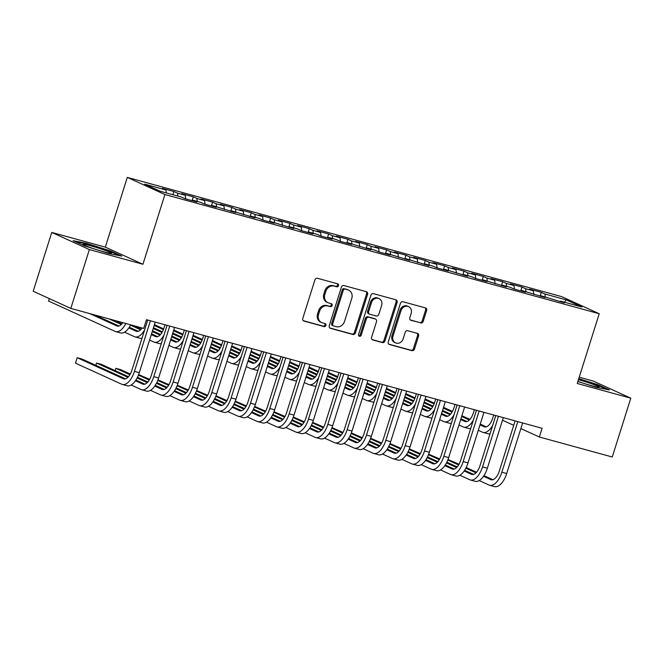 <?xml version="1.0" encoding="UTF-8"?>
<svg xmlns="http://www.w3.org/2000/svg" width="664" height="664" viewBox="0 0 664 664"><rect width="100%" height="100%" fill="white"/><g stroke="black" fill="none" stroke-linecap="round" stroke-linejoin="round"><path stroke-width="1" d="M338.507 285.678A1.577 1.369 114.5 0 0 337.652 283.818L317.492 278.282A2.249 1.959 114.5 0 0 314.919 279.901L302.776 318.405A2.249 1.959 114.5 0 0 303.996 321.061L324.165 326.597A1.577 1.369 114.5 0 0 325.111 323.6L322.505 322.887A7.196 6.283 114.5 0 1 321.675 322.588A7.196 6.283 114.5 0 1 318.587 314.379L319.6 311.167A7.196 6.283 114.5 0 1 327.825 305.988L330.44 306.702A1.577 1.369 114.5 0 0 331.386 303.714L328.771 302.991A7.196 6.283 114.5 0 1 327.95 302.693A7.196 6.283 114.5 0 1 324.854 294.484L325.866 291.272A7.196 6.283 114.5 0 1 334.1 286.093L336.714 286.815A1.577 1.369 114.5 0 0 338.507 285.678M327.95 302.693L326.929 302.236A7.196 6.283 114.5 0 1 323.841 294.019L324.854 290.807A7.196 6.283 114.5 0 1 333.087 285.636L335.693 286.35A1.577 1.369 114.5 0 0 337.196 283.694M303.315 320.687L323.152 326.132A1.577 1.369 114.5 0 0 324.654 323.476M321.675 322.588L320.662 322.123A7.196 6.283 114.5 0 1 317.566 313.914L318.579 310.702A7.196 6.283 114.5 0 1 326.812 305.523L329.419 306.245A1.577 1.369 114.5 0 0 330.929 303.589M420.636 322.978A2.249 1.959 114.5 0 0 423.209 321.359L426.612 310.561A2.249 1.959 114.5 0 0 425.392 307.897L402.998 301.755A2.249 1.959 114.5 0 0 400.425 303.373L388.282 341.869A2.249 1.959 114.5 0 0 389.502 344.533L411.904 350.675A2.249 1.959 114.5 0 0 414.477 349.065L418.586 336.009A2.249 1.959 114.5 0 0 417.365 333.353L407.779 330.722A2.249 1.959 114.5 0 0 405.206 332.34L403.164 338.814A6.009 5.246 114.5 0 1 395.595 342.89A6.009 5.246 114.5 0 1 393.013 336.026L401.006 310.677A6.009 5.246 114.5 0 1 408.576 306.602A6.009 5.246 114.5 0 1 411.157 313.466L409.829 317.691A2.249 1.959 114.5 0 0 411.049 320.347L419.623 322.513A2.249 1.959 114.5 0 0 422.196 320.895L425.599 310.096A2.249 1.959 114.5 0 0 425.06 307.805M542.098 428.288L146.47 319.699L143.723 328.414L70.816 308.403L89.374 249.564L142.934 264.272L164.921 194.535L599.227 313.74L577.24 383.468L630.8 398.176L612.249 457.006L539.351 437.003L542.098 428.288M367.582 294.359A2.249 1.959 114.5 0 0 366.362 291.695L343.969 285.553A2.249 1.959 114.5 0 0 341.396 287.172L329.253 325.667A2.249 1.959 114.5 0 0 330.481 328.331L352.874 334.473A2.249 1.959 114.5 0 0 355.447 332.863L367.582 294.359L366.569 293.895A2.249 1.959 114.5 0 0 366.03 291.604M373.483 293.654L395.877 299.796A2.249 1.959 114.5 0 1 397.097 302.46L384.962 340.964A2.249 1.959 114.5 0 1 382.389 342.574L372.803 339.943A2.249 1.959 114.5 0 1 371.583 337.287L376.505 321.675A2.249 1.959 114.5 0 0 375.276 319.01L368.918 317.267A2.249 1.959 114.5 0 0 366.345 318.886L361.224 335.146A1.577 1.369 114.5 0 1 358.568 334.415L370.91 295.272A2.249 1.959 114.5 0 1 373.483 293.654M164.921 194.535L127.297 177.396L561.603 296.601L599.227 313.74M172.914 194.743L173.927 191.531L162.323 188.344L165.934 189.987L144.661 184.152L160.323 191.282L181.587 197.125L185.198 198.768L196.801 201.956L193.191 200.304L200.926 202.429L204.537 204.072L216.14 207.259L212.53 205.616L235.479 212.563L231.869 210.92L254.81 217.875L251.199 216.232L258.935 218.348L262.546 220L274.149 223.179L270.538 221.535L293.488 228.491L289.877 226.847L297.613 228.964L301.224 230.607L312.827 233.794L309.216 232.151L316.952 234.276L320.554 235.919L332.158 239.106L328.547 237.455L336.283 239.579L339.893 241.223L351.497 244.41L347.886 242.767L370.836 249.714L367.225 248.07L374.961 250.195L378.571 251.839L390.166 255.026L386.564 253.382L409.505 260.329L405.895 258.686L428.844 265.642L425.234 263.998L432.969 266.115L436.58 267.766L448.183 270.945L444.573 269.302L467.514 276.257L463.904 274.614L471.639 276.73L475.25 278.374L486.853 281.561L483.243 279.917L506.192 286.873L502.582 285.221L510.317 287.346L513.928 288.989L525.531 292.177L521.921 290.533L544.862 297.48L541.251 295.837L564.201 302.792L560.59 301.149L560.084 301.663M173.927 191.531L177.537 193.174L185.273 195.299L185.721 198.91M192.062 200.653L193.265 196.834L181.662 193.656L185.273 195.299M193.265 196.834L196.876 198.478L204.603 200.603L205.06 204.213M211.393 205.956L212.596 202.147L201.001 198.959L204.603 200.603M212.596 202.147L216.207 203.79L223.942 205.915L224.391 209.525M230.732 211.268L231.935 207.45L220.332 204.263L223.942 205.915M231.935 207.45L235.546 209.094L243.281 211.218L243.729 214.829M250.071 216.572L251.274 212.762L239.671 209.575L243.281 211.218M251.274 212.762L254.885 214.406L262.62 216.522L263.068 220.141M269.41 221.876L270.613 218.066L259.01 214.879L262.62 216.522M270.613 218.066L274.215 219.709L281.951 221.834L282.407 225.445M288.74 227.188L289.944 223.37L278.341 220.191L281.951 221.834M289.944 223.37L293.554 225.021L301.29 227.138L301.738 230.757M308.079 232.491L309.283 228.682L297.679 225.494L301.29 227.138M309.283 228.682L312.893 230.325L320.629 232.45L321.077 236.06M327.418 237.803L328.622 233.985L317.018 230.806L320.629 232.45M328.622 233.985L332.232 235.629L339.968 237.753L340.416 241.372M346.757 243.107L347.953 239.297L336.357 236.11L339.968 237.753M347.953 239.297L351.563 240.941L359.299 243.066L359.755 246.676M366.088 248.419L367.292 244.601L355.688 241.422L359.299 243.066M367.292 244.601L370.902 246.244L378.638 248.369L379.086 251.98M385.427 253.723L386.631 249.913L375.027 246.726L378.638 248.369M386.631 249.913L390.241 251.556L397.977 253.681L398.425 257.292M404.766 259.035L405.97 255.217L394.366 252.029L397.977 253.681M405.97 255.217L409.58 256.86L417.307 258.985L417.764 262.595M424.105 264.338L425.3 260.52L413.705 257.341L417.307 258.985M425.3 260.52L428.911 262.172L436.646 264.289L437.095 267.907M443.436 269.642L444.639 265.832L433.036 262.645L436.646 264.289M444.639 265.832L448.25 267.476L455.985 269.601L456.434 273.211M462.775 274.954L463.978 271.136L452.375 267.957L455.985 269.601M463.978 271.136L467.589 272.788L475.324 274.904L475.773 278.523M482.114 280.258L483.317 276.448L471.714 273.261L475.324 274.904M483.317 276.448L486.919 278.091L494.655 280.216L495.112 283.827M501.444 285.57L502.648 281.752L491.045 278.573L494.655 280.216M502.648 281.752L506.259 283.395L513.994 285.52L514.442 289.139M520.784 290.873L521.987 287.064L510.384 283.877L513.994 285.52M521.987 287.064L525.597 288.707L533.333 290.832L533.781 294.442M540.122 296.185L541.326 292.368L529.723 289.18L533.333 290.832M541.326 292.368L544.936 294.011L566.201 299.854L581.863 306.984L560.59 301.149M541.251 295.837L540.745 296.351M544.936 294.011L545.302 296.949M566.201 299.854L564.425 302.195M521.921 290.533L521.406 291.048M525.597 288.707L525.963 291.645M502.582 285.221L502.067 285.736M506.259 283.395L506.624 286.333M483.243 279.917L482.736 280.432M486.919 278.091L487.293 281.03M463.904 274.614L463.397 275.12M467.589 272.788L467.954 275.718M444.573 269.302L444.058 269.816M448.25 267.476L448.615 270.414M425.234 263.998L424.728 264.513M428.911 262.172L429.276 265.102M405.895 258.686L405.389 259.201M409.58 256.86L409.945 259.798M386.564 253.382L386.05 253.897M390.241 251.556L390.606 254.495M367.225 248.07L366.711 248.585M370.902 246.244L371.267 249.183M347.886 242.767L347.38 243.281M351.563 240.941L351.928 243.879M328.547 237.455L328.041 237.969M332.232 235.629L332.598 238.567M309.216 232.151L308.702 232.666M312.893 230.325L313.259 233.263M289.877 226.847L289.363 227.354M293.554 225.021L293.92 227.951M270.538 221.535L270.032 222.05M274.215 219.709L274.589 222.647M251.199 216.232L250.693 216.746M254.885 214.406L255.25 217.335M231.869 210.92L231.354 211.434M235.546 209.094L235.911 212.032M212.53 205.616L212.023 206.13M216.207 203.79L216.572 206.728M193.191 200.304L192.684 200.818M196.876 198.478L197.241 201.416M177.537 193.174L177.902 196.112M502.49 420.212L513.729 425.325M520.866 428.579L539.351 437.003M630.8 398.176L593.184 381.036L579.216 377.202M142.934 264.272L105.31 247.132L51.75 232.425L89.374 249.564M51.75 232.425L33.2 291.264L70.816 308.403M105.31 247.132L127.297 177.396M165.934 189.987L166.299 192.925M110.431 250.917L86.112 243.215L73.115 240.675L84.444 245.838L108.772 253.54L121.761 256.08L110.431 250.917L110.265 251.44M577.854 381.501L596.438 387.386L609.436 389.926L598.106 384.763L578.759 378.638M329.792 327.958L351.854 334.017A2.249 1.959 114.5 0 0 354.427 332.398L366.569 293.895M345.106 289.114A1.577 1.369 114.5 0 0 343.305 290.251L332.656 324.049A1.577 1.369 114.5 0 0 333.511 325.908L336.258 326.663A7.196 6.283 114.5 0 0 344.491 321.484L351.779 298.385A7.196 6.283 114.5 0 0 348.683 290.168A7.196 6.283 114.5 0 0 347.861 289.869L344.093 288.657A1.577 1.369 114.5 0 0 342.292 289.786L343.305 290.251M332.49 325.443A1.577 1.369 114.5 0 1 331.635 323.584L342.292 289.786M348.683 290.168L347.67 289.712A7.196 6.283 114.5 0 0 346.849 289.413L347.861 289.869M344.093 288.657L346.849 289.413M372.114 339.578L381.368 342.118A2.249 1.959 114.5 0 0 383.941 340.499L396.084 301.995A2.249 1.959 114.5 0 0 395.545 299.705M375.533 319.11L374.521 318.645A2.249 1.959 114.5 0 0 374.264 318.546L367.906 316.803A2.249 1.959 114.5 0 0 365.333 318.421L360.203 334.681L361.224 335.146M358.792 335.851A1.577 1.369 114.5 0 0 360.203 334.681M381.609 305.473A6.009 5.246 114.5 0 0 379.028 298.601A6.009 5.246 114.5 0 0 371.458 302.684L368.644 311.615A2.249 1.959 114.5 0 0 369.865 314.271L376.222 316.014A2.249 1.959 114.5 0 0 378.795 314.404L381.609 305.473M379.028 298.601L378.007 298.144A6.009 5.246 114.5 0 0 370.437 302.22L371.458 302.684M369.607 314.18L368.595 313.715A2.249 1.959 114.5 0 1 367.624 311.15L370.437 302.22M410.369 319.973L419.623 322.513M408.576 306.602L407.563 306.137A6.009 5.246 114.5 0 0 399.985 310.212L401.006 310.677M395.595 342.89L394.582 342.425A6.009 5.246 114.5 0 1 392.001 335.561L399.985 310.212M388.822 344.159L410.883 350.218A2.249 1.959 114.5 0 0 413.456 348.6L417.573 335.552A2.249 1.959 114.5 0 0 417.033 333.262M85.947 243.738L86.112 243.215M597.94 385.294L598.106 384.763M122.798 322.671A11.454 5.536 105.3 0 1 117.213 326.065A11.454 5.536 105.3 0 1 116.806 325.924L89.789 313.607M118.922 326.007L94.62 314.935M49.319 298.609L48.547 301.049L115.088 331.369A17.173 8.3 -74.7 0 0 115.694 331.593A17.173 8.3 -74.7 0 0 125.845 323.509M115.694 331.593L120.533 332.913A17.173 8.3 -74.7 0 0 130.675 324.829M125.513 378.853L82.029 359.041L77.19 357.713L75.472 363.166L121.686 384.215A17.173 8.3 -74.7 0 0 122.292 384.439A17.173 8.3 -74.7 0 0 134.46 371.35L150.404 320.778M122.292 384.439L127.123 385.767A17.173 8.3 -74.7 0 0 139.299 372.67L155.243 322.106M147.732 320.04L131.92 370.188A11.454 5.536 105.3 0 1 123.803 378.912A11.454 5.536 105.3 0 1 123.404 378.771L77.19 357.713M142.137 327.974A11.454 5.536 105.3 0 1 136.552 331.377A11.454 5.536 105.3 0 1 136.145 331.228L128.849 327.908M138.261 331.319L129.297 327.236M121.885 323.858L113.959 320.247M121.305 324.472L109.128 318.919M124.55 332.174L134.427 336.673A17.173 8.3 -74.7 0 0 135.033 336.897A17.173 8.3 -74.7 0 0 144.661 329.784M135.033 336.897L139.872 338.225A17.173 8.3 -74.7 0 0 141.988 338.25M165.004 324.787L164 327.958A11.454 5.536 105.3 0 1 155.891 336.681A11.454 5.536 105.3 0 1 155.484 336.54L151.292 334.631M157.592 336.623L151.533 333.859M141.225 329.161L133.298 325.551M140.643 329.776L130.509 325.161M149.574 340.076L153.766 341.985A17.173 8.3 -74.7 0 0 154.372 342.201A17.173 8.3 -74.7 0 0 164 335.096M154.372 342.201L159.202 343.529A17.173 8.3 -74.7 0 0 161.327 343.562M131.14 385.02L141.017 389.527A17.173 8.3 -74.7 0 0 141.631 389.743A17.173 8.3 -74.7 0 0 153.799 376.654L169.743 326.082M141.631 389.743L146.462 391.071A17.173 8.3 -74.7 0 0 158.63 377.982L174.582 327.41M167.071 325.352L151.259 375.5A11.454 5.536 105.3 0 1 143.142 384.224A11.454 5.536 105.3 0 1 142.735 384.074L135.448 380.754M144.852 384.166L135.896 380.082M128.476 376.704L101.36 364.345L96.529 363.025L95.807 365.316M127.903 377.318L96.529 363.025M150.479 390.332L160.356 394.831A17.173 8.3 -74.7 0 0 160.962 395.055A17.173 8.3 -74.7 0 0 173.138 381.966L189.082 331.394M160.962 395.055L165.801 396.375A17.173 8.3 -74.7 0 0 177.969 383.286L193.913 332.722M186.401 330.655L170.598 380.804A11.454 5.536 105.3 0 1 162.481 389.527A11.454 5.536 105.3 0 1 162.074 389.386L154.778 386.058M164.191 389.469L155.235 385.386M147.815 382.007L137.465 377.293M130.302 374.031L120.699 369.657L115.868 368.329L115.138 370.628M147.234 382.622L137.099 378.007M129.903 374.728L115.868 368.329M104.879 250.295A14.89 1.013 17.5 0 0 89.856 245.572A14.89 1.013 17.5 0 0 83.166 244.476A14.89 1.013 17.5 0 0 89.723 247.332A14.89 1.013 17.5 0 0 111.361 253.366A14.89 1.013 17.5 0 0 104.879 250.295M75.248 241.646L86.328 243.812L109.892 251.274L119.445 255.623M577.904 381.36A14.89 1.013 17.5 0 0 599.036 387.22A14.89 1.013 17.5 0 0 592.554 384.141A14.89 1.013 17.5 0 0 578.435 379.667M578.61 379.119L597.567 385.12L607.12 389.477M184.335 330.091L183.339 333.262A11.454 5.536 105.3 0 1 175.221 341.993A11.454 5.536 105.3 0 1 174.823 341.844L170.631 339.935M176.931 341.927L170.872 339.171M160.555 334.473L152.496 330.796M159.982 335.079L152.255 331.568M168.913 345.38L173.105 347.289A17.173 8.3 -74.7 0 0 173.711 347.513A17.173 8.3 -74.7 0 0 183.33 340.4M173.711 347.513L178.541 348.841A17.173 8.3 -74.7 0 0 180.666 348.866M203.674 335.395L202.678 338.574A11.454 5.536 105.3 0 1 194.56 347.297A11.454 5.536 105.3 0 1 194.154 347.147L189.97 345.238M196.27 347.239L190.211 344.475M179.894 339.777L171.835 336.108M162.381 331.801L153.467 327.734M179.322 340.391L171.594 336.872M161.983 332.49L153.226 328.506M188.252 350.692L192.435 352.601A17.173 8.3 -74.7 0 0 193.041 352.816A17.173 8.3 -74.7 0 0 202.669 345.712M193.041 352.816L197.88 354.144A17.173 8.3 -74.7 0 0 199.997 354.178M169.818 395.636L179.695 400.135A17.173 8.3 -74.7 0 0 180.301 400.359A17.173 8.3 -74.7 0 0 192.477 387.27L208.421 336.698M180.301 400.359L185.131 401.687A17.173 8.3 -74.7 0 0 197.308 388.598L213.252 338.026M205.74 335.967L189.929 386.108A11.454 5.536 105.3 0 1 181.82 394.839A11.454 5.536 105.3 0 1 181.413 394.69L174.117 391.37M183.53 394.781L174.566 390.698M167.154 387.319L156.795 382.597M149.641 379.343L138.635 374.579M166.573 387.934L156.438 383.311M149.242 380.032L138.427 375.11M189.149 400.948L199.034 405.447A17.173 8.3 -74.7 0 0 199.64 405.662A17.173 8.3 -74.7 0 0 211.808 392.573L227.752 342.01M199.64 405.662L204.47 406.99A17.173 8.3 -74.7 0 0 216.647 393.901L232.591 343.338M225.079 341.271L209.268 391.42A11.454 5.536 105.3 0 1 201.15 400.143A11.454 5.536 105.3 0 1 200.752 400.002L193.456 396.674M202.86 400.085L193.905 396.001M186.484 392.623L176.134 387.909M168.98 384.647L157.974 379.891M185.912 393.237L175.777 388.623M168.573 385.344L157.766 380.414M223.013 340.707L222.008 343.877A11.454 5.536 105.3 0 1 213.899 352.609A11.454 5.536 105.3 0 1 213.493 352.459L209.301 350.55M215.609 352.542L209.542 349.787M199.233 345.089L191.174 341.412M181.72 337.104L172.806 333.046M163.684 328.887L154.43 324.671M198.652 345.695L190.933 342.176M181.322 337.802L172.557 333.809M163.402 329.634L154.189 325.443M207.583 355.995L211.774 357.904A17.173 8.3 -74.7 0 0 212.38 358.128A17.173 8.3 -74.7 0 0 222.008 351.015M212.38 358.128L217.219 359.456A17.173 8.3 -74.7 0 0 219.336 359.481M208.488 406.252L218.365 410.75A17.173 8.3 -74.7 0 0 218.971 410.974A17.173 8.3 -74.7 0 0 231.147 397.885L247.091 347.313M218.971 410.974L223.809 412.302A17.173 8.3 -74.7 0 0 235.977 399.213L251.922 348.642M244.418 346.583L228.607 396.723A11.454 5.536 105.3 0 1 220.489 405.455A11.454 5.536 105.3 0 1 220.083 405.306L212.795 401.986M222.199 405.397L213.244 401.313M205.823 397.935L195.473 393.212M188.31 389.951L177.305 385.195M205.251 398.549L195.108 393.926M187.912 390.648L177.105 385.726M242.352 346.01L241.347 349.189A11.454 5.536 105.3 0 1 233.23 357.913A11.454 5.536 105.3 0 1 232.832 357.763L228.64 355.854M234.94 357.854L228.881 355.091M218.572 350.393L210.513 346.724M201.059 342.416L192.137 338.349M183.023 334.199L173.769 329.983M217.991 351.007L210.272 347.488M200.661 343.105L191.896 339.113M182.733 334.947L173.528 330.747M226.922 361.307L231.113 363.216A17.173 8.3 -74.7 0 0 231.719 363.432A17.173 8.3 -74.7 0 0 241.347 356.327M231.719 363.432L236.55 364.76A17.173 8.3 -74.7 0 0 238.675 364.785M227.827 411.555L237.704 416.062A17.173 8.3 -74.7 0 0 238.31 416.278A17.173 8.3 -74.7 0 0 250.486 403.189L266.43 352.625M238.31 416.278L243.148 417.606A17.173 8.3 -74.7 0 0 255.316 404.517L271.261 353.945M263.749 351.887L247.938 402.035A11.454 5.536 105.3 0 1 239.828 410.759A11.454 5.536 105.3 0 1 239.422 410.609L232.126 407.289M241.538 410.701L232.574 406.617M225.162 403.239L214.804 398.524M207.649 395.263L196.644 390.498M224.581 403.853L214.447 399.238M207.251 395.952L196.436 391.03M261.682 351.322L260.686 354.493A11.454 5.536 105.3 0 1 252.569 363.216A11.454 5.536 105.3 0 1 252.162 363.075L247.979 361.166M254.279 363.158L248.22 360.403M237.903 355.697L229.844 352.028M220.39 347.72L211.476 343.661M202.362 339.503L193.108 335.287M237.33 356.311L229.603 352.791M219.992 348.417L211.235 344.425M202.072 340.25L192.867 336.05M246.261 366.611L250.444 368.52A17.173 8.3 -74.7 0 0 251.058 368.744A17.173 8.3 -74.7 0 0 260.678 361.631M251.058 368.744L255.889 370.064A17.173 8.3 -74.7 0 0 258.014 370.097M281.021 356.626L280.025 359.797A11.454 5.536 105.3 0 1 271.908 368.528A11.454 5.536 105.3 0 1 271.501 368.379L267.31 366.47M273.618 368.47L267.559 365.706M257.242 361.008L249.183 357.34M239.729 353.032L230.815 348.965M221.693 344.815L212.438 340.599M256.669 361.623L248.942 358.103M239.331 353.721L230.574 349.729M221.411 345.554L212.198 341.362M265.592 371.923L269.783 373.832A17.173 8.3 -74.7 0 0 270.389 374.048A17.173 8.3 -74.7 0 0 280.017 366.935M270.389 374.048L275.228 375.376A17.173 8.3 -74.7 0 0 277.344 375.401M300.36 361.938L299.356 365.109A11.454 5.536 105.3 0 1 291.247 373.832A11.454 5.536 105.3 0 1 290.84 373.691L286.649 371.782M292.957 373.774L286.889 371.01M276.581 366.312L268.522 362.644M259.068 358.336L250.145 354.277M241.032 350.119L231.777 345.902M276 366.926L268.281 363.407M258.669 359.033L249.905 355.041M240.75 350.866L231.537 346.666M284.931 377.227L289.122 379.136A17.173 8.3 -74.7 0 0 289.728 379.351A17.173 8.3 -74.7 0 0 299.356 372.247M289.728 379.351L294.567 380.679A17.173 8.3 -74.7 0 0 296.683 380.713M319.699 367.242L318.695 370.412A11.454 5.536 105.3 0 1 310.578 379.144A11.454 5.536 105.3 0 1 310.179 378.995L305.988 377.086M312.287 379.086L306.228 376.322M295.912 371.624L287.861 367.947M278.407 363.64L269.484 359.581M260.371 355.431L251.117 351.214M295.339 372.238L287.62 368.719M278.008 364.337L269.244 360.344M260.081 356.17L250.876 351.978M304.27 382.53L308.461 384.439A17.173 8.3 -74.7 0 0 309.067 384.663A17.173 8.3 -74.7 0 0 318.687 377.55M309.067 384.663L313.898 385.991A17.173 8.3 -74.7 0 0 316.022 386.016M339.03 372.554L338.034 375.724A11.454 5.536 105.3 0 1 329.917 384.448A11.454 5.536 105.3 0 1 329.51 384.298L325.327 382.398M331.627 384.39L325.567 381.626M315.251 376.928L307.191 373.259M297.738 368.952L288.823 364.885M279.702 360.735L270.456 356.518M314.678 377.542L306.951 374.023M297.339 369.649L288.583 365.656M279.419 361.482L270.207 357.282M323.609 387.842L327.792 389.751A17.173 8.3 -74.7 0 0 328.406 389.967A17.173 8.3 -74.7 0 0 338.026 382.862M328.406 389.967L333.237 391.295A17.173 8.3 -74.7 0 0 335.361 391.328M358.369 377.857L357.373 381.028A11.454 5.536 105.3 0 1 349.256 389.76A11.454 5.536 105.3 0 1 348.849 389.61L344.657 387.701M350.966 389.693L344.898 386.938M334.59 382.24L326.53 378.563M317.077 374.255L308.162 370.197M299.041 366.038L289.786 361.822M334.009 382.846L326.29 379.335M316.678 374.952L307.922 370.96M298.758 366.785L289.546 362.594M342.939 393.146L347.131 395.055A17.173 8.3 -74.7 0 0 347.737 395.279A17.173 8.3 -74.7 0 0 357.365 388.166M347.737 395.279L352.576 396.607A17.173 8.3 -74.7 0 0 354.692 396.632M377.708 383.161L376.704 386.34A11.454 5.536 105.3 0 1 368.595 395.063A11.454 5.536 105.3 0 1 368.188 394.914L363.996 393.005M370.296 395.005L364.237 392.241M353.929 387.544L345.869 383.875M336.416 379.567L327.493 375.5M318.38 371.35L309.125 367.134M353.348 388.158L345.629 384.639M336.017 380.256L327.252 376.272M318.097 372.097L308.884 367.897M362.278 398.458L366.47 400.367A17.173 8.3 -74.7 0 0 367.076 400.583A17.173 8.3 -74.7 0 0 376.704 393.478M367.076 400.583L371.906 401.911A17.173 8.3 -74.7 0 0 374.031 401.944M247.157 416.868L257.043 421.366A17.173 8.3 -74.7 0 0 257.649 421.59A17.173 8.3 -74.7 0 0 269.816 408.501L285.761 357.929M257.649 421.59L262.479 422.918A17.173 8.3 -74.7 0 0 274.655 409.829L290.6 359.257M283.088 357.199L267.277 407.339A11.454 5.536 105.3 0 1 259.167 416.071A11.454 5.536 105.3 0 1 258.761 415.921L251.465 412.601M260.869 416.004L251.913 411.929M244.501 408.551L234.143 403.828M226.988 400.566L215.983 395.81M243.92 409.157L233.786 404.542M226.59 401.263L215.775 396.333M266.496 422.171L276.382 426.678A17.173 8.3 -74.7 0 0 276.988 426.894A17.173 8.3 -74.7 0 0 289.155 413.805L305.1 363.233M276.988 426.894L281.818 428.222A17.173 8.3 -74.7 0 0 293.994 415.133L309.939 364.561M302.427 362.502L286.616 412.651A11.454 5.536 105.3 0 1 278.498 421.374A11.454 5.536 105.3 0 1 278.1 421.225L270.804 417.905M280.208 421.316L271.252 417.233M263.832 413.855L253.482 409.14M246.319 405.878L235.322 401.114M263.259 414.469L253.125 409.846M245.921 406.567L235.114 401.645M285.835 427.483L295.712 431.982A17.173 8.3 -74.7 0 0 296.318 432.206A17.173 8.3 -74.7 0 0 308.494 419.117L324.439 368.545M296.318 432.206L301.157 433.534A17.173 8.3 -74.7 0 0 313.325 420.436L329.269 369.873M321.766 367.806L305.955 417.955A11.454 5.536 105.3 0 1 297.837 426.678A11.454 5.536 105.3 0 1 297.43 426.537L290.143 423.209M299.547 426.62L290.591 422.545M283.171 419.158L272.821 414.444M265.658 411.182L254.652 406.426M282.598 419.772L272.456 415.158M265.26 411.879L254.453 406.949M305.174 432.787L315.051 437.294A17.173 8.3 -74.7 0 0 315.657 437.51A17.173 8.3 -74.7 0 0 327.833 424.421L343.778 373.849M315.657 437.51L320.496 438.838A17.173 8.3 -74.7 0 0 332.664 425.749L348.608 375.177M341.097 373.118L325.285 423.267A11.454 5.536 105.3 0 1 317.176 431.99A11.454 5.536 105.3 0 1 316.769 431.841L309.474 428.521M318.886 431.932L309.922 427.848M302.51 424.47L292.152 419.756M284.997 416.494L273.991 411.73M301.929 425.084L291.795 420.461M284.599 417.183L273.784 412.261M324.505 438.099L334.39 442.597A17.173 8.3 -74.7 0 0 334.996 442.822A17.173 8.3 -74.7 0 0 347.164 429.724L363.108 379.161M334.996 442.822L339.827 444.141A17.173 8.3 -74.7 0 0 352.003 431.052L367.947 380.489M360.436 378.422L344.624 428.57A11.454 5.536 105.3 0 1 336.507 437.294A11.454 5.536 105.3 0 1 336.108 437.153L328.813 433.824M338.217 437.236L329.261 433.152M321.849 429.774L311.491 425.06M304.336 421.798L293.33 417.042M321.268 430.388L311.134 425.773M303.938 422.495L293.123 417.565M343.844 443.403L353.721 447.901A17.173 8.3 -74.7 0 0 354.335 448.125A17.173 8.3 -74.7 0 0 366.503 435.036L382.447 384.464M354.335 448.125L359.166 449.453A17.173 8.3 -74.7 0 0 371.342 436.364L387.286 385.792M379.775 383.734L363.963 433.874A11.454 5.536 105.3 0 1 355.846 442.606A11.454 5.536 105.3 0 1 355.439 442.456L348.152 439.136M357.556 442.548L348.6 438.464M341.18 435.086L330.83 430.363M323.667 427.101L312.669 422.346M340.607 435.7L330.464 431.077M323.268 427.799L312.462 422.877M363.183 448.715L373.06 453.213A17.173 8.3 -74.7 0 0 373.666 453.429A17.173 8.3 -74.7 0 0 385.842 440.34L401.786 389.776M373.666 453.429L378.505 454.757A17.173 8.3 -74.7 0 0 390.673 441.668L406.617 391.104M399.114 389.038L383.302 439.186A11.454 5.536 105.3 0 1 375.185 447.909A11.454 5.536 105.3 0 1 374.778 447.768L367.482 444.44M376.895 447.851L367.939 443.768M360.519 440.39L350.169 435.675M343.006 432.413L332 427.649M359.946 441.004L349.803 436.389M342.607 433.111L331.801 428.18M397.039 388.473L396.043 391.644A11.454 5.536 105.3 0 1 387.925 400.367A11.454 5.536 105.3 0 1 387.527 400.226L383.336 398.317M389.635 400.309L383.576 397.553M373.259 392.856L365.208 389.179M355.746 384.871L346.832 380.812M337.719 376.654L328.464 372.438M372.687 393.462L364.959 389.942M355.348 385.568L346.591 381.576M337.428 377.401L328.224 373.209M381.617 403.762L385.809 405.671A17.173 8.3 -74.7 0 0 386.415 405.895A17.173 8.3 -74.7 0 0 396.034 398.782M386.415 405.895L391.245 407.223A17.173 8.3 -74.7 0 0 393.37 407.248M382.522 454.018L392.399 458.517A17.173 8.3 -74.7 0 0 393.005 458.741A17.173 8.3 -74.7 0 0 405.181 445.652L421.125 395.08M393.005 458.741L397.844 460.069A17.173 8.3 -74.7 0 0 410.012 446.98L425.956 396.408M418.444 394.35L402.633 444.49A11.454 5.536 105.3 0 1 394.524 453.221A11.454 5.536 105.3 0 1 394.117 453.072L386.822 449.752M396.234 453.155L387.27 449.08M379.858 445.702L369.499 440.979M362.345 437.717L351.339 432.961M379.277 446.316L369.142 441.693M361.946 438.414L351.132 433.492M416.378 393.777L415.382 396.956A11.454 5.536 105.3 0 1 407.264 405.679A11.454 5.536 105.3 0 1 406.858 405.53L402.674 403.621M408.974 405.621L402.915 402.857M392.598 398.159L384.539 394.491M375.085 390.183L366.171 386.116M357.049 381.966L347.795 377.75M392.026 398.773L384.298 395.254M374.687 390.872L365.93 386.88M356.767 382.713L347.554 378.513M400.956 409.074L405.14 410.983A17.173 8.3 -74.7 0 0 405.745 411.199A17.173 8.3 -74.7 0 0 415.373 404.094M405.745 411.199L410.584 412.527A17.173 8.3 -74.7 0 0 412.709 412.551M401.853 459.322L411.738 463.829A17.173 8.3 -74.7 0 0 412.344 464.045A17.173 8.3 -74.7 0 0 424.512 450.956L440.456 400.392M412.344 464.045L417.175 465.373A17.173 8.3 -74.7 0 0 429.351 452.284L445.295 401.712M437.784 399.653L421.972 449.802A11.454 5.536 105.3 0 1 413.855 458.525A11.454 5.536 105.3 0 1 413.456 458.376L406.161 455.056M415.564 458.467L406.609 454.384M399.197 451.005L388.838 446.291M381.684 443.029L370.678 438.265M398.616 451.62L388.481 446.996M381.285 443.718L370.471 438.796M435.717 399.089L434.712 402.259A11.454 5.536 105.3 0 1 426.603 410.983A11.454 5.536 105.3 0 1 426.197 410.842L422.005 408.933M428.313 410.925L422.246 408.161M411.937 403.463L403.878 399.794M394.424 395.487L385.51 391.428M376.388 387.27L367.134 383.053M411.356 404.077L403.637 400.558M394.026 396.184L385.269 392.192M376.106 388.017L366.893 383.817M420.287 414.377L424.479 416.286A17.173 8.3 -74.7 0 0 425.084 416.511A17.173 8.3 -74.7 0 0 434.712 409.397M425.084 416.511L429.923 417.83A17.173 8.3 -74.7 0 0 432.04 417.863M421.192 464.634L431.069 469.133A17.173 8.3 -74.7 0 0 431.683 469.357A17.173 8.3 -74.7 0 0 443.851 456.268L459.795 405.696M431.683 469.357L436.514 470.685A17.173 8.3 -74.7 0 0 448.681 457.596L464.626 407.024M457.123 404.965L441.311 455.106A11.454 5.536 105.3 0 1 433.194 463.837A11.454 5.536 105.3 0 1 432.787 463.688L425.499 460.359M434.903 463.771L425.948 459.695M418.527 456.317L408.177 451.595M401.014 448.333L390.017 443.577M417.955 456.923L407.812 452.309M400.616 449.03L389.809 444.1M455.056 404.393L454.051 407.563A11.454 5.536 105.3 0 1 445.942 416.295A11.454 5.536 105.3 0 1 445.536 416.145L441.344 414.236M447.644 416.237L441.585 413.473M431.276 408.775L423.217 405.098M413.763 400.799L404.841 396.732M395.727 392.582L386.473 388.365M430.695 409.389L422.976 405.87M413.365 401.488L404.6 397.495M395.445 393.32L386.232 389.129M439.626 419.689L443.818 421.59A17.173 8.3 -74.7 0 0 444.423 421.814A17.173 8.3 -74.7 0 0 454.051 414.701M444.423 421.814L449.254 423.142A17.173 8.3 -74.7 0 0 451.379 423.167M440.531 469.938L450.408 474.445A17.173 8.3 -74.7 0 0 451.014 474.66A17.173 8.3 -74.7 0 0 463.19 461.571L479.134 410.999M451.014 474.66L455.853 475.988A17.173 8.3 -74.7 0 0 468.02 462.899L483.965 412.327M476.453 410.269L460.65 460.418A11.454 5.536 105.3 0 1 452.533 469.141A11.454 5.536 105.3 0 1 452.126 468.991L444.83 465.671M454.242 469.083L445.278 464.999M437.866 461.621L427.508 456.907M420.353 453.645L409.348 448.881M437.286 462.235L427.151 457.612M419.955 454.334L409.14 449.412M474.386 409.705L473.39 412.875A11.454 5.536 105.3 0 1 465.273 421.598A11.454 5.536 105.3 0 1 464.866 421.457L460.683 419.548M466.983 421.54L460.924 418.776M450.607 414.079L442.548 410.41M433.094 406.102L424.18 402.044M415.066 397.885L405.812 393.669M450.034 414.693L442.307 411.174M432.696 406.8L423.939 402.807M414.776 398.632L405.571 394.433M458.965 424.993L463.157 426.902A17.173 8.3 -74.7 0 0 463.762 427.118A17.173 8.3 -74.7 0 0 473.382 420.013M463.762 427.118L468.593 428.446A17.173 8.3 -74.7 0 0 470.718 428.479M459.87 475.25L469.747 479.748A17.173 8.3 -74.7 0 0 470.353 479.972A17.173 8.3 -74.7 0 0 482.52 466.883L498.473 416.311M470.353 479.972L475.183 481.292A17.173 8.3 -74.7 0 0 487.359 468.203L503.304 417.639M495.792 415.573L479.981 465.721A11.454 5.536 105.3 0 1 471.872 474.445A11.454 5.536 105.3 0 1 471.465 474.304L464.169 470.975M473.573 474.386L464.617 470.311M457.205 466.925L446.847 462.21M439.692 458.949L428.687 454.193M456.624 467.539L446.49 462.924M439.294 459.646L428.479 454.716M493.726 415.008L492.729 418.179A11.454 5.536 105.3 0 1 484.612 426.911A11.454 5.536 105.3 0 1 484.205 426.761L480.014 424.852M486.322 426.852L480.263 424.088M469.946 419.391L461.887 415.714M452.433 411.406L443.519 407.347M434.397 403.189L425.143 398.981M469.373 420.005L461.646 416.486M452.035 412.103L443.278 408.111M434.115 403.936L424.902 399.745M478.304 430.297L482.487 432.206A17.173 8.3 -74.7 0 0 483.093 432.43A17.173 8.3 -74.7 0 0 492.721 425.317M483.093 432.43L487.932 433.758A17.173 8.3 -74.7 0 0 490.049 433.783M479.2 480.553L489.086 485.06A17.173 8.3 -74.7 0 0 489.692 485.276A17.173 8.3 -74.7 0 0 501.859 472.187L517.804 421.615M489.692 485.276L494.522 486.604A17.173 8.3 -74.7 0 0 506.698 473.515L522.643 422.943M515.131 420.885L499.32 471.025A11.454 5.536 105.3 0 1 491.202 479.757A11.454 5.536 105.3 0 1 490.804 479.607L483.508 476.287M492.912 479.699L483.956 475.615M476.536 472.237L466.186 467.522M459.023 464.26L448.026 459.496M475.964 472.851L465.829 468.228M458.625 464.949L447.818 460.027M333.087 285.636L334.1 286.093M324.854 290.807L325.866 291.272M323.841 294.019L324.854 294.484M329.419 306.245L330.44 306.702M326.812 305.523L327.825 305.988M318.579 310.702L319.6 311.167M317.566 313.914L318.587 314.379M323.152 326.132L324.165 326.597M303.506 320.837L303.996 321.061M335.693 286.35L336.714 286.815M354.427 332.398L355.447 332.863M351.854 334.017L352.874 334.473M329.983 328.107L330.481 328.331M331.635 323.584L332.656 324.049M396.084 301.995L397.097 302.46M383.941 340.499L384.962 340.964M381.368 342.118L382.389 342.574M372.305 339.719L372.803 339.943M374.264 318.546L375.276 319.01M367.906 316.803L368.918 317.267M365.333 318.421L366.345 318.886M367.624 311.15L368.644 311.615M410.551 320.123L411.049 320.347M392.001 335.561L393.013 336.026M417.573 335.552L418.586 336.009M413.456 348.6L414.477 349.065M410.883 350.218L411.904 350.675M389.013 344.309L389.502 344.533M425.599 310.096L426.612 310.561M422.196 320.895L423.209 321.359M116.806 325.924L117.636 326.148M134.46 371.35L139.299 372.67M123.404 378.771L124.226 378.995M136.145 331.228L136.975 331.452M155.484 336.54L156.306 336.764M153.799 376.654L158.63 377.982M142.735 384.074L143.565 384.307M173.138 381.966L177.969 383.286M162.074 389.386L162.904 389.61M174.823 341.844L175.645 342.068M194.154 347.147L194.984 347.38M192.477 387.27L197.308 388.598M181.413 394.69L182.243 394.914M211.808 392.573L216.647 393.901M200.752 400.002L201.574 400.226M213.493 352.459L214.323 352.684M231.147 397.885L235.977 399.213M220.083 405.306L220.913 405.53M232.832 357.763L233.653 357.996M250.486 403.189L255.316 404.517M239.422 410.609L240.252 410.842M252.162 363.075L252.992 363.299M271.501 368.379L272.331 368.611M290.84 373.691L291.67 373.915M310.179 378.995L311.001 379.219M329.51 384.298L330.34 384.531M348.849 389.61L349.679 389.834M368.188 394.914L369.018 395.146M269.816 408.501L274.655 409.829M258.761 415.921L259.582 416.145M289.155 413.805L293.994 415.133M278.1 421.225L278.921 421.457M308.494 419.117L313.325 420.436M297.43 426.537L298.26 426.761M327.833 424.421L332.664 425.749M316.769 431.841L317.599 432.073M347.164 429.724L352.003 431.052M336.108 437.153L336.93 437.377M366.503 435.036L371.342 436.364M355.439 442.456L356.269 442.68M385.842 440.34L390.673 441.668M374.778 447.768L375.608 447.993M387.527 400.226L388.349 400.45M405.181 445.652L410.012 446.98M394.117 453.072L394.947 453.296M406.858 405.53L407.688 405.762M424.512 450.956L429.351 452.284M413.456 458.376L414.278 458.608M426.197 410.842L427.027 411.066M443.851 456.268L448.681 457.596M432.787 463.688L433.617 463.912M445.536 416.145L446.357 416.369M463.19 461.571L468.02 462.899M452.126 468.991L452.956 469.224M464.866 421.457L465.696 421.681M482.52 466.883L487.359 468.203M471.465 474.304L472.295 474.528M484.205 426.761L485.035 426.985M501.859 472.187L506.698 473.515M490.804 479.607L491.626 479.84M332.315 325.377L333.328 325.841"/></g></svg>
